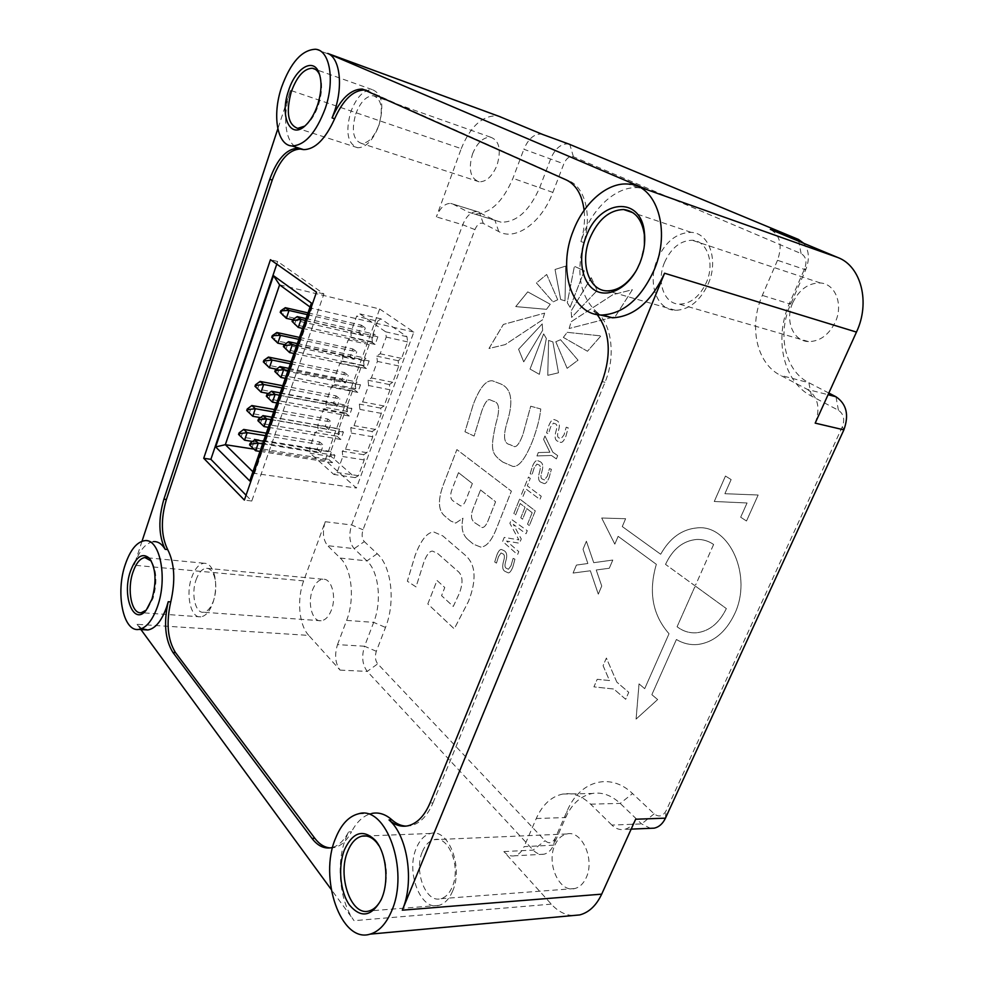 <?xml version="1.0" encoding="UTF-8"?>
<svg xmlns="http://www.w3.org/2000/svg" width="984" height="984" viewBox="0 0 984 984"><rect width="100%" height="100%" fill="white"/><g stroke="black" fill="none" stroke-linecap="round" stroke-linejoin="round"><path stroke-width="0.74" stroke-dasharray="4.92 3.69" d="M676.402 639.502L651.863 694.692L657.632 699.562L636.082 719.095L639.022 683.88L644.692 688.665L669.022 633.733C652.527 614.975 648.284 591.839 656.328 564.312L618.124 536.341L614.816 544.14L601.691 518.014L625.603 518.716L622.269 526.563L660.682 554.263C669.833 537.891 682.109 529.097 697.496 527.867C729.562 524.534 753.043 576.464 734.371 614.41C725.589 632.355 713.412 642.38 697.865 644.483C690.251 645.196 683.093 643.536 676.402 639.502L651.851 694.692L657.656 699.562L636.094 719.095L639.046 683.892L644.704 688.665L669.034 633.733C652.54 614.975 648.308 591.839 656.34 564.312L618.136 536.341L614.828 544.14L601.704 518.014L625.615 518.716L622.282 526.563L660.694 554.263C669.846 537.904 682.121 529.097 697.508 527.867C729.574 524.534 753.055 576.464 734.384 614.422C725.602 632.355 713.437 642.38 697.877 644.483C690.264 645.196 683.117 643.536 676.426 639.502M422.456 851.529C425.297 844.875 429.196 840.926 434.153 839.684C448.704 835.158 461.312 867.347 452.148 887.162C449.356 893.57 445.592 897.408 440.857 898.699C425.777 903.398 413.563 871 422.456 851.529M554.939 845.01C557.756 838.823 561.704 835.145 566.796 833.977C581.741 829.733 595.222 859.438 586.144 877.814C583.364 883.755 579.564 887.334 574.705 888.564C559.256 893.041 546.071 863.116 554.939 845.01M664.581 262.334C671.248 247.833 680.473 240.477 692.269 240.268C707.201 240.65 715.011 263.171 706.426 282.42C699.735 296.541 690.756 303.785 679.477 304.167C663.979 304.118 656.205 281.522 664.581 262.334M792.846 302.568C799.365 289.358 808.565 282.826 820.422 282.986C835.441 283.773 843.583 304.745 835.231 322.235C828.725 335.064 819.795 341.509 808.454 341.583C792.858 341.141 784.666 320.058 792.846 302.568M355.716 114.095C360.378 101.979 366.257 95.854 373.33 95.719C381.534 98.892 383.379 108.732 378.877 125.214C374.166 137.194 368.36 143.27 361.472 143.418C353.17 140.294 351.251 130.528 355.716 114.095M472.541 153.898C477.228 142.631 483.279 137.059 490.696 137.219C499.343 140.54 501.446 149.888 497.018 165.263C492.308 176.382 486.33 181.905 479.122 181.794C470.352 178.547 468.15 169.248 472.541 153.898M196.062 579.871C198.657 572.75 202.003 568.875 206.123 568.248C210.428 568.211 213.43 571.95 215.127 579.465C216.283 585.886 215.914 592.454 214.008 599.182L213.503 600.781C210.908 607.78 207.612 611.593 203.602 612.245C195.324 613.647 190.871 593.942 196.062 579.871M312.457 590.117C315.077 583.414 318.57 579.797 322.937 579.244C331.522 578.051 336.786 596.673 331.411 610.055C328.804 616.624 325.372 620.203 321.116 620.781C312.334 622.036 307.192 603.376 312.457 590.117M147.723 608.543L153.049 598.284C157.329 582.909 156.763 570.499 151.327 561.052M212.876 602.921L213.503 600.966C215.828 592.737 216.283 584.705 214.869 576.87C212.802 567.743 209.162 563.205 203.946 563.229C198.928 564.004 194.844 568.727 191.695 577.423C185.398 594.557 190.773 618.579 200.859 616.87C205.718 616.07 209.727 611.421 212.876 602.921M381.484 899.007L382.641 896.424C388.618 878.515 387.499 861.75 379.258 846.142M452.517 891.381C463.698 867.162 448.335 827.95 430.697 833.448C424.633 834.949 419.873 839.783 416.416 847.925C405.617 871.603 420.414 911.147 438.827 905.403C444.559 903.829 449.122 899.155 452.517 891.381M635.812 271.35L640.104 262.765L644.434 244.967M708.259 283.798C718.75 260.305 709.255 232.864 691.149 232.359C676.734 232.605 665.467 241.597 657.349 259.333C647.164 282.728 656.611 310.292 675.553 310.304C689.218 309.8 700.116 300.969 708.259 283.798M304.72 126.124L307.266 124.058C311.879 119.617 315.593 113.295 318.422 105.103C322.076 93.48 322.58 83.64 319.911 75.571M378.877 125.583C384.375 105.472 382.136 93.48 372.186 89.605C363.551 89.778 356.392 97.256 350.722 112.053C345.298 132.077 347.635 143.984 357.746 147.76C366.097 147.575 373.133 140.171 378.877 125.583M569.17 144.168L568.039 143.898C560.905 143.639 555.136 148.584 550.72 158.732L539.81 187.304C529.552 210.797 516.625 222.433 501.053 222.175L494.927 220.293L477.117 211.548C471.201 211.523 466.404 215.927 462.726 224.77L351.632 524.989C348.594 534.964 349.443 542.861 354.154 548.654L366.934 560.892C378.705 571.409 382.136 601.187 373.674 622.38L364.56 646.242L337.512 644.606C334.363 654.864 335.212 663.364 340.07 670.116L308.742 635.406L137.096 624.311L141.708 628.653M308.742 635.406C298.927 624.988 296.676 599.367 303.662 580.88L325.237 521.717C322.198 531.84 322.998 539.822 327.635 545.689L354.154 548.654L364.326 541.606C361.94 538.728 361.509 534.779 363.034 529.786L474.915 229.604C477.203 224.401 479.995 222.335 483.279 223.417L498.777 231.572C515.235 241.166 541.434 223.147 552.848 192.409L563.832 163.848C566.415 158.19 569.601 155.829 573.414 156.763L801.074 253.577C805.97 256.48 807.175 261.51 804.666 268.657L789.783 302.642C773.596 338.275 783.043 381.743 811.48 396.097L838.429 410.279C843.694 413.92 844.998 419.393 842.353 426.699L666.033 810.914C662.822 816.462 658.862 817.433 654.139 813.842L632.552 793.559C610.006 771.764 579.539 781.136 567.214 810.816L555.222 838.184C552.43 843.276 549.035 844.112 545.05 840.68L377.708 663.856C375.212 660.547 374.756 656.353 376.331 651.285L385.507 627.423C395.752 601.987 391.472 566.181 377.229 553.721L364.326 541.606M483.279 223.417L479.392 212.261L450.66 203.38C444.805 203.393 440.032 207.882 436.367 216.874L461.238 148.645L290.501 90.356C282.297 114.525 284.757 141.155 296.135 147.256M597.153 314.56L593.266 310.747L599.76 314.892M647.976 190.047L638.382 187.723C617.608 185.828 594.164 206.246 583.672 233.675L580.929 241.597C584.115 230.797 585.173 220.367 584.127 210.318M366.294 90.22L569.133 180.921C585.148 187.44 592.159 215.668 583.783 242.482C575.861 272.789 579.994 295.803 596.144 311.534L593.266 310.747M332.678 847.409C338.877 845.465 344.203 840.299 348.631 831.911L345.999 837.741C335.851 862.513 339.357 901.159 354.068 920.667L331.165 889.376M572.676 915.563C564.853 914.985 557.719 911.172 551.286 904.136L503.857 851.591C507.117 855.096 510.659 856.51 514.509 855.822C518.58 854.875 521.778 851.8 524.115 846.621L553.537 845.17L565.64 817.544C571.827 803.916 580.695 795.896 592.22 793.485C601.999 791.886 611.322 795.195 620.191 803.399L641.605 823.916L650.387 828.319M307.992 312.9L361.423 325.2L358.729 332.715L282.642 315.532L285.323 307.685M299.493 337.414L352.912 348.988L350.243 356.429L274.179 340.267L276.836 332.494M306.012 318.607L373.883 334.007L371.14 341.608L294.487 324.536L297.217 316.602M297.353 343.601L365.199 358.065L362.481 365.605L285.84 349.578L288.558 341.719M288.767 368.36L356.602 381.915L353.908 389.369L277.291 374.387L279.973 366.601M291.079 361.682L344.486 372.542L341.842 379.922L265.803 364.769L268.435 357.081M282.74 385.74L336.134 395.9L333.514 403.206L257.5 389.049L260.108 381.423M280.268 392.887L348.078 405.531L345.409 412.923L268.817 398.951L271.473 391.238M271.842 417.179L339.64 428.938L336.995 436.256L260.428 423.292L263.06 415.654M274.487 409.565L327.856 419.036L325.261 426.281L249.272 413.096L251.855 405.543M266.295 433.169L319.652 441.976L317.082 449.147L241.129 436.921L243.688 429.442M263.503 441.238L331.276 452.123L328.656 459.38L252.113 447.4L254.721 439.823M252.581 441.472L320.686 452.345L323.269 445.137L319.652 441.976M317.082 449.147L320.686 452.345M265.434 435.678L323.269 445.137M259.973 451.422L332.358 462.664L334.99 455.383L331.276 452.123M328.656 459.38L332.358 462.664M262.593 443.846L334.99 455.383M268.337 427.29L340.759 439.454L343.416 432.099L339.64 428.938M336.995 436.256L340.759 439.454M270.994 419.639L343.416 432.099M276.787 402.923L349.222 416.035L351.903 408.618L348.078 405.531M345.409 412.923L349.222 416.035M279.468 395.199L351.903 408.618M285.311 378.311L357.77 392.395L360.488 384.904L356.602 381.915M353.908 389.369L357.77 392.395M288.017 370.513L360.488 384.904M293.921 353.477L366.405 368.545L369.135 360.98L365.199 358.065M362.481 365.605L366.405 368.545M296.651 345.605L369.135 360.98M305.372 320.452L377.868 336.836L373.883 334.007M302.617 328.398L375.113 344.462L377.868 336.836M371.14 341.608L375.113 344.462M307.377 314.671L365.31 327.955L361.423 325.2M292.678 319.763L362.604 335.495L365.31 327.955M358.729 332.715L362.604 335.495M298.828 339.332L356.749 351.817L352.912 348.988M284.524 344.584L354.068 359.295L356.749 351.817M350.243 356.429L354.068 359.295M290.366 363.76L348.262 375.47L344.486 372.542M276.442 369.172L345.605 382.874L348.262 375.47M341.842 379.922L345.605 382.874M281.978 387.954L339.861 398.901L336.134 395.9M268.423 393.502L337.229 406.244L339.861 398.901M333.514 403.206L337.229 406.244M273.663 411.927L331.534 422.124L327.856 419.036M260.477 417.61L328.927 429.393L331.534 422.124M325.261 426.281L328.927 429.393M377.647 321.227L380.931 318.853L406.958 336.7L407.622 341.915L401.558 358.41L398.139 360.722L398.778 365.962L392.776 382.296L389.393 384.535L390.021 389.775L384.067 405.974L380.722 408.139L381.337 413.378L375.433 429.43L372.137 431.509L372.739 436.773L366.897 452.665L363.625 454.682L364.215 459.946L358.422 475.69L355.199 477.634L331.214 456.564L330.686 451.471L336.221 436.121L339.308 434.116L338.779 429.036L344.363 413.551L347.487 411.472L346.934 406.392L352.567 390.771L355.741 388.631L355.175 383.563L360.857 367.795L364.055 365.581L363.477 360.513L369.209 344.621L372.456 342.321L371.866 337.266L377.647 321.227L356.589 316.294L350.808 332.531L351.374 337.635L348.164 339.96L342.432 356.06L342.986 361.165L339.8 363.428L334.117 379.381L334.658 384.498L331.522 386.675L325.888 402.481L326.417 407.61L323.318 409.713L317.734 425.383L318.25 430.525L315.175 432.554L309.652 448.089L310.144 453.23L333.834 474.448L337.032 472.48L342.826 456.539L342.26 451.213L345.495 449.171L351.349 433.083L350.771 427.769L354.043 425.654L359.947 409.406L359.357 404.104L362.678 401.902L368.631 385.519L368.016 380.23L371.374 377.942L377.389 361.399L376.761 356.122L380.168 353.76L386.232 337.057L385.593 331.793L359.849 313.884L356.589 316.294M371.866 337.266L350.808 332.531M372.456 342.321L351.374 337.635M369.209 344.621L348.164 339.96M363.477 360.513L342.432 356.06M364.055 365.581L342.986 361.165M360.857 367.795L339.8 363.428M355.175 383.563L334.117 379.381M355.741 388.631L334.658 384.498M352.567 390.771L331.522 386.675M346.934 406.392L325.888 402.481M347.487 411.472L326.417 407.61M344.363 413.551L323.318 409.713M338.779 429.036L317.734 425.383M339.308 434.116L318.25 430.525M336.221 436.121L315.175 432.554M330.686 451.471L309.652 448.089M331.214 456.564L310.144 453.23M355.199 477.634L333.834 474.448M358.422 475.69L337.032 472.48M364.215 459.946L342.826 456.539M363.625 454.682L342.26 451.213M366.897 452.665L345.495 449.171M372.739 436.773L351.349 433.083M372.137 431.509L350.771 427.769M375.433 429.43L354.043 425.654M381.337 413.378L359.947 409.406M380.722 408.139L359.357 404.104M384.067 405.974L362.678 401.902M390.021 389.775L368.631 385.519M389.393 384.535L368.016 380.23M392.776 382.296L371.374 377.942M398.778 365.962L377.389 361.399M398.139 360.722L376.761 356.122M401.558 358.41L380.168 353.76M407.622 341.915L386.232 337.057M406.958 336.7L385.593 331.793M380.931 318.853L359.849 313.884M379.652 308.976L413.833 332.075L356.405 488.015L325.175 460.241L379.652 308.976L279.591 284.843M249.739 480.942L254.524 473.353L311.817 308.3L311.411 303.047M252.913 471.767L254.524 473.353L356.405 488.015M413.833 332.075L311.817 308.3L310.034 307.008M246.062 495.21L251.769 501.028L323.921 293.958L277.66 261.51L276.775 264.142M325.175 460.241L253.946 449.134M330.329 847.913L334.498 847.544C341.128 845.933 346.798 840.68 351.509 831.8L348.631 831.911M358.508 813.805L371.841 813.436C363.699 815.379 356.934 821.505 351.509 831.8M405.998 826.13L410.968 825.687C420.131 823.387 427.462 815.798 432.972 802.944L430.02 803.005M596.144 311.534C611.753 323.576 616.07 356.208 605 382.284L432.972 802.944M323.921 293.958L316.504 292.162M277.66 261.51L270.465 259.69M251.769 501.028L244.376 500.069M480.524 489.946L495.579 501.754L488.556 519.429C486.551 524.779 484.436 527.498 482.246 527.572L474.792 522.75C471.09 519.995 470.524 515.37 473.083 508.9L480.536 489.946L495.592 501.754L488.581 519.441C486.539 524.779 484.423 527.498 482.234 527.572L474.78 522.75C471.078 519.995 470.512 515.37 473.07 508.888L480.536 489.946M505.419 571.544C502.553 570.4 501.951 566.87 503.611 560.966C504.915 556.71 504.583 554.299 502.627 553.734L501.053 552.959L498.519 556.575L496.453 563.119L494.718 561.999L496.846 555.087C498.359 551.286 499.847 549.404 501.299 549.441L503.82 550.548C506.822 552.049 507.486 555.517 505.825 560.966C504.46 565.382 504.755 567.879 506.735 568.444L508.408 569.256L511.016 565.726L513.107 558.358L514.939 559.17L512.799 567.116C511.176 571.052 509.663 572.971 508.273 572.885L505.419 571.544C502.566 570.4 501.963 566.87 503.623 560.966C504.927 556.71 504.595 554.312 502.639 553.746L501.065 552.959L498.531 556.575L496.465 563.119L494.743 561.999L496.858 555.087C498.384 551.286 499.872 549.404 501.323 549.441L503.833 550.56C506.834 552.049 507.498 555.517 505.85 560.966C504.472 565.382 504.767 567.879 506.748 568.457L508.421 569.269L511.028 565.726L513.131 558.358L514.952 559.183L512.812 567.116C511.188 571.052 509.687 572.971 508.285 572.885L505.432 571.544M591.273 277.685L597.14 290.501L571.63 317.438L571.163 310.87L591.273 277.685L597.153 290.514L571.643 317.438L571.175 310.882L591.286 277.697M557.707 299.763L553.008 301.928L536.403 282.949L546.673 274.474L557.719 299.763L553.02 301.928L536.415 282.949L546.686 274.474L557.719 299.763M550.265 304.265L546.477 309.333L515.727 306.59L527.744 291.867L550.277 304.265L546.489 309.333L515.751 306.602L527.756 291.867L550.277 304.265M555.788 341.743L560.536 339.701L578.014 360.181L567.128 368.323L555.788 341.743L560.548 339.714L578.038 360.193L567.141 368.323L555.8 341.743M548.592 340.415L552.873 341.903L558.494 372.788L547.768 375.322L548.592 340.415L552.885 341.903L558.506 372.801L547.781 375.322L548.605 340.427M564.976 300.846L560.634 299.493L555.038 269.481L565.738 266.074L564.988 300.846L560.646 299.505L555.05 269.481L565.751 266.086L564.988 300.846M542.209 323.908L542.627 330.341L523.722 361.866L518.58 349.246L542.221 323.908L542.639 330.341L523.734 361.866L518.593 349.246L542.221 323.908M458.507 472.664L472.357 483.525L466.047 499.675C464.35 503.906 462.554 505.997 460.672 505.936L453.058 500.893C450.192 498.716 449.934 494.669 452.271 488.753L458.483 472.652L472.357 483.525M472.345 483.525L466.035 499.675C464.337 503.906 462.541 505.997 460.647 505.936L453.046 500.893C450.18 498.716 449.909 494.669 452.259 488.753L458.483 472.652M467.695 539.355C462.455 534.583 460.881 527.535 462.984 518.199L455.678 523.094L450.672 520.979L445.346 516.526C438.138 511.127 437.523 500.389 443.501 484.3L456.883 449.577L511.373 491.151L495.911 529.896C491.225 541.2 486.145 546.919 480.672 547.067L473.415 544.177L467.695 539.355C462.468 534.595 460.893 527.535 462.997 518.199L455.69 523.094L450.684 520.979L445.358 516.526C438.151 511.139 437.536 500.389 443.513 484.3L456.896 449.577L511.397 491.151L495.924 529.909C491.237 541.2 486.157 546.932 480.684 547.067L473.439 544.177L467.707 539.355M427.819 603.942L437.007 580.462L444.768 587.522L441.558 595.664L453.267 606.452L459.307 593.413C463.489 582.294 462.787 574.742 457.228 570.745L437.696 553.525L432.505 551.101C429.602 551.077 426.761 554.607 423.993 561.716L416.023 586.919L407.339 581.212L415.113 555.431C420.98 540.044 427.204 532.233 433.784 531.987L442.812 535.911L465.038 555.025C475.801 564.164 476.933 579.65 468.433 601.47L454.227 628.837L427.819 603.942L437.019 580.474L444.78 587.534L441.57 595.677L453.292 606.452L459.319 593.413C463.501 582.294 462.812 574.742 457.24 570.745L437.708 553.525L432.517 551.101C429.614 551.077 426.785 554.607 424.006 561.716L416.048 586.919L407.364 581.212L415.137 555.431C420.992 540.044 427.216 532.233 433.796 531.987L442.825 535.911L465.051 555.025C475.813 564.164 476.945 579.65 468.458 601.47L454.251 628.837L427.831 603.955M558.076 441.349C555.001 440.5 554.324 437.019 556.071 430.881C557.436 426.441 557.067 424.055 554.964 423.698L553.475 423.071L550.585 427.007L548.42 433.846L546.563 432.898L548.777 425.691C550.511 421.373 552.233 419.307 553.943 419.492L556.218 420.353C559.441 421.521 560.179 424.953 558.445 430.635C557.005 435.236 557.35 437.72 559.466 438.077L561.04 438.729L564.041 434.854L566.231 427.191L568.186 427.819L565.948 436.047C564.103 440.537 562.356 442.652 560.72 442.406L558.1 441.349C555.013 440.512 554.349 437.019 556.083 430.881C557.448 426.453 557.079 424.055 554.976 423.698L553.488 423.071L550.597 427.019L548.432 433.846L546.575 432.911L548.801 425.691C550.523 421.373 552.245 419.307 553.955 419.492L556.231 420.353C559.453 421.533 560.191 424.953 558.457 430.635C557.018 435.236 557.362 437.72 559.478 438.077L561.052 438.729L564.053 434.854L566.243 427.191L568.198 427.819L565.972 436.06C564.115 440.537 562.381 442.652 560.745 442.406L558.1 441.349M538.297 452.554L549.871 452.246L543.586 439.393L544.952 435.986L552.787 452.185L557.694 455.629L556.366 458.913L551.471 455.469L536.944 455.949L538.297 452.554L549.884 452.246L543.598 439.405L544.964 435.986L552.811 452.197L557.719 455.629L556.378 458.913L551.483 455.469L536.957 455.949L538.322 452.554M541.446 482.455C538.445 481.52 537.793 478.015 539.515 471.951C540.856 467.572 540.499 465.174 538.445 464.756L536.92 464.079L534.152 467.917L532.012 474.657L530.192 473.661L532.381 466.539C534.041 462.394 535.69 460.389 537.313 460.512L539.675 461.459C542.824 462.738 543.549 466.17 541.827 471.779C540.413 476.33 540.745 478.814 542.811 479.245L544.423 479.946L547.288 476.182L549.453 468.605L551.372 469.294L549.17 477.437C547.399 481.742 545.726 483.796 544.177 483.599L541.446 482.455C538.457 481.52 537.805 478.015 539.527 471.951C540.868 467.572 540.511 465.174 538.457 464.756L536.932 464.079L534.164 467.917L532.037 474.657L530.216 473.661L532.406 466.539C534.066 462.394 535.702 460.389 537.326 460.524L539.687 461.459C542.836 462.738 543.562 466.182 541.852 471.779C540.425 476.33 540.757 478.814 542.824 479.245L544.435 479.946L547.313 476.182L549.466 468.618L551.384 469.294L549.183 477.437C547.412 481.742 545.751 483.796 544.189 483.611L541.471 482.455M528.469 477.043L530.278 478.384L527.289 485.813L541.237 496.231L539.921 499.466L525.997 489.023L523.021 496.416L521.237 495.063L528.469 477.043L530.29 478.384L527.301 485.813L541.249 496.231L539.933 499.466L526.01 489.023L523.033 496.416L521.249 495.063L528.482 477.055M532.159 512.713L526.834 508.63L522.578 519.183L520.782 517.781L525.038 507.24L520.167 503.513L515.628 514.817L513.857 513.439L519.675 498.962L535.284 510.893L529.331 525.579L527.522 524.164L532.172 512.713L526.846 508.63L522.59 519.183L520.794 517.781L525.05 507.24L520.192 503.513L515.641 514.817L513.869 513.439L519.687 498.962L535.296 510.893L529.343 525.579L527.535 524.164L532.172 512.713M502.639 541.385L504.238 537.412L518.863 539.884L509.872 523.365L511.483 519.367L527.252 530.696L526.01 533.771L513.279 524.337L521.249 538.961L519.515 543.242L506.563 541.04L518.777 551.606L517.535 554.668L502.639 541.385L504.251 537.412L518.888 539.884L509.884 523.365L511.495 519.367L527.276 530.696L526.022 533.783L513.304 524.337L521.262 538.961L519.527 543.242L506.576 541.052L518.789 551.618L517.547 554.668L502.652 541.385M569.146 328.484L571.138 321.743L612.897 294.659L632.38 289.702L615.209 316.627L569.158 328.496L571.15 321.743L612.909 294.659L632.392 289.702L615.221 316.627L569.158 328.496M539.367 374.338L530.032 369.062L543.648 333.908L546.341 338.459L539.38 374.338L530.056 369.062L543.66 333.908L546.354 338.459L539.38 374.338M563.328 337.401L567.227 332.321L600.904 335.901L587.46 351.239L563.328 337.401L567.251 332.321L600.917 335.913L587.473 351.251L563.352 337.401M570.093 307.279L567.288 302.74L574.385 266.307L584.312 270.809L570.093 307.279L567.301 302.74L574.398 266.307L584.336 270.809L570.117 307.279M544.632 313.096L542.701 319.702L505.173 344.609L488.974 348.496L503.353 324.437L544.644 313.109L542.713 319.702L505.198 344.609L488.999 348.496L503.365 324.449L544.644 313.109M502.836 462.099C491.668 453.821 489.847 450.721 495.887 423.587C500.13 409.578 499.306 402.136 493.414 401.275L489.663 399.664C487.351 399.246 484.755 402.923 481.877 410.685L474.091 436.06L464.952 431.755L473.316 404.276C479.602 387.893 485.985 380.07 492.455 380.796L499.946 383.649C511.213 387.794 513.722 400.291 507.461 421.115C502.922 435.764 503.685 443.587 509.773 444.559L514.374 446.625C516.871 446.994 519.687 443.034 522.836 434.768L530.696 406.22L540.757 408.975C539.835 418.089 537.067 428.827 532.467 441.164C525.345 458.851 518.802 467.265 512.836 466.404L502.836 462.099C491.692 453.821 489.872 450.721 495.899 423.587C500.143 409.578 499.318 402.136 493.427 401.275L489.675 399.664C487.363 399.246 484.768 402.923 481.889 410.685L474.116 436.072L464.977 431.755L473.329 404.289C479.626 387.905 485.998 380.07 492.467 380.796L499.958 383.649C511.225 387.807 513.734 400.291 507.473 421.115C502.935 435.777 503.697 443.587 509.786 444.559L514.386 446.625C516.883 446.994 519.712 443.046 522.861 434.768L530.72 406.22L540.769 408.975C539.847 418.089 537.079 428.827 532.479 441.164C525.358 458.851 518.814 467.265 512.861 466.416L502.849 462.099M665.541 564.398C672.687 549.06 683.068 540.745 696.66 539.453C702.662 539.22 708.32 540.893 713.634 544.459L695.663 584.927L694.446 585.394L665.516 564.385C672.675 549.06 683.044 540.745 696.647 539.453C702.65 539.22 708.308 540.893 713.609 544.459L713.634 544.459M616.833 682.133L606.378 658.05L603.081 665.688L609.49 680.559L597.202 679.292L593.918 686.869L613.819 689.034L625.676 699.292L628.739 692.33L616.833 682.133L606.39 658.05L603.094 665.688L609.502 680.559L597.214 679.292L593.942 686.869L613.832 689.034L625.689 699.292L628.751 692.33L616.857 682.133M731.112 479.565L725.454 476.035L714.249 501.483L747.041 502.972L740.669 517.227L746.487 520.991L758.147 495.013L724.876 493.71L731.137 479.577L725.466 476.047L714.273 501.483L747.065 502.972L740.694 517.227L746.512 521.003L758.16 495.013L724.888 493.71L731.137 479.577M695.946 586.501L726.34 608.579C719.292 623.044 709.489 631.101 696.93 632.737C689.71 633.339 683.093 631.347 677.078 626.759L694.741 586.981L695.971 586.501L726.352 608.579C719.316 623.044 709.501 631.101 696.943 632.737C689.735 633.339 683.117 631.347 677.09 626.759L694.753 586.981L695.971 586.501M713.609 544.459L695.663 584.927M695.651 584.927L694.433 585.394L665.516 564.385M593.733 562.688L586.378 541.212L583.02 549.256L587.866 563.5L576.403 565.087L573.069 573.057L590.338 570.769L598.284 594.139L601.728 586.034L596.23 569.982L609.293 568.248L612.774 560.044L593.733 562.688L586.39 541.225L583.032 549.256L587.879 563.5L576.415 565.087L573.082 573.057L590.351 570.769L598.297 594.139L601.741 586.034L596.242 569.982L609.305 568.248L612.786 560.056L593.746 562.688M828.836 393.046L808.86 382.714C784.998 370.931 776.942 334.265 790.632 304.216L805.687 269.837C809.832 259.247 809.18 250.403 803.756 243.306M376.331 651.285L364.56 646.242C361.411 656.365 362.309 664.754 367.241 671.408L533.168 850.078C536.464 853.522 540.044 854.899 543.906 854.223C547.99 853.288 551.2 850.262 553.537 845.17L555.222 838.184M654.139 813.842L641.605 823.916L611.863 825.072C615.726 828.774 619.92 830.213 624.422 829.401C629.219 828.307 632.958 824.912 635.652 819.229M815.195 423.132C820.594 407.979 817.987 396.737 807.397 389.406L828.073 394.719M804.666 268.657L805.687 269.837L777.508 260.28C782.6 245.483 780.214 235.176 770.349 229.383M542.885 134.55L541.126 134.058C534.041 133.849 528.297 138.916 523.869 149.248L563.832 163.848M137.096 624.311L140.933 629.551M290.501 90.356L277.832 128.806M142.016 541.249L134.119 565.21C139.138 550.794 145.583 542.922 153.467 541.618L144.574 540.696M337.512 644.606L346.626 620.387C355.089 598.875 351.805 568.691 340.218 558.063L327.635 545.689M611.863 825.072L590.597 804.162C581.802 795.81 572.528 792.44 562.787 794.051C551.311 796.499 542.467 804.654 536.255 818.528L524.115 846.621M777.508 260.28L762.329 295.385C748.566 326.073 756.487 363.354 780.312 375.248L807.397 389.406M452.923 204.082L468.298 212.113L474.349 213.971C489.798 214.118 502.664 202.224 512.935 178.313L523.869 149.248M461.238 148.645C470.364 126.456 482.283 115.534 496.981 115.866L499.171 116.395M303.662 580.88L134.119 565.21M583.783 242.482L580.929 241.597M551.286 904.136L354.068 920.667M842.353 426.699L843.878 429.86M665.455 818.159L666.033 810.914M838.429 410.279L835.969 396.749M590.597 804.162L620.191 803.399L632.552 793.559M811.48 396.097L808.86 382.714L780.312 375.248M536.255 818.528L565.64 817.544L567.214 810.816M789.783 302.642L790.632 304.216L762.329 295.385M503.857 851.591L533.168 850.078L545.05 840.68M801.074 253.577L798.442 239.432M340.07 670.116L367.241 671.408L377.708 663.856M573.414 156.763L569.81 144.402M346.626 620.387L373.674 622.38L385.507 627.423M552.848 192.409L512.935 178.313M340.218 558.063L366.934 560.892L377.229 553.721M498.777 231.572L494.927 220.293L468.298 212.113M325.237 521.717L351.632 524.989L363.034 529.786M474.915 229.604L462.726 224.77L436.367 216.874M569.133 180.921L566.317 179.949M368.483 90.959L365.9 90.036M605 382.284L602.085 381.62M566.796 833.977L434.153 839.684M820.422 282.986L692.269 240.268M490.696 137.219L373.33 95.719M322.937 579.244L206.123 568.248M203.946 563.229L147.046 557.743M215.127 579.465L214.869 576.87M214.008 599.182L213.503 600.966M430.697 833.448L366.233 835.994M691.149 232.359L632.872 212.655M372.186 89.605L315.384 69.347M543.906 854.223L514.509 855.822M631.174 829.118L624.422 829.401M568.039 143.898L541.126 134.058M477.117 211.548L450.66 203.38M334.498 847.544L331.633 847.679M410.968 825.687L408.028 825.785M562.787 794.051L592.22 793.485M474.349 213.971L501.053 222.175M638.382 187.723L628.087 184.057M496.981 115.866L315.483 49.249M357.746 147.76L297.697 128.35M307.266 124.058L305.63 125.312M675.553 310.304L607.472 290.87M637.816 267.759L637.423 268.398M438.827 905.403L369.111 910.938M382.063 897.777L381.177 899.708M200.859 616.87L141.327 612.688M321.116 620.781L203.602 612.245M479.122 181.794L361.472 143.418M808.454 341.583L679.477 304.167M574.705 888.564L440.857 898.699"/><path stroke-width="1.48" d="M151.966 599.096C156.702 581.839 155.903 568.272 149.568 558.42C142.483 552.208 136.124 556.44 130.478 571.126C121.61 595.677 133.578 626.71 146.259 610.117L151.966 599.096M151.327 561.052L144.882 557.534C140.048 558.358 136.075 563.242 132.951 572.196C126.715 589.834 131.61 614.496 141.327 612.688L146.259 610.117M381.792 898.257C389.356 880.569 385.999 852.119 375.224 840.188C363.121 828.811 352.875 831.984 344.486 849.696C337.832 866.375 340.021 891.75 349.492 905.071C361.005 918.478 371.571 916.694 381.177 899.708L381.792 898.257M379.258 846.142L376.503 842.329C371.94 837.15 367.057 835.096 361.854 836.166C355.925 837.716 351.239 842.71 347.782 851.16C337.008 875.686 351.042 916.805 369.111 910.938C374.043 909.56 378.163 905.587 381.484 899.007M639.883 263.036C643.905 252.9 645.43 242.9 644.446 233.023C641.371 194.893 599.084 199.494 586.107 236.664C577.854 257.414 581.359 281.412 594.201 289.837C606.919 298.509 626.845 289.099 637.423 268.398L639.883 263.036M644.434 244.967L644.36 234.832C642.048 219.346 635.123 210.908 623.573 209.518C609.293 210.023 598.075 219.567 589.896 238.153C579.638 262.63 588.727 291.141 607.472 290.87C618.124 290.637 627.571 284.13 635.812 271.35M317.586 104.968C321.756 91.573 322.1 80.553 318.619 71.906C312.568 57.453 295.249 68.855 288.521 90.713C279.321 116.629 290.489 140.466 305.63 125.312C310.563 120.552 314.548 113.775 317.586 104.968M319.911 75.571L319.382 74.292C317.66 70.651 315.298 68.634 312.285 68.24C303.921 68.609 296.91 76.457 291.264 91.795C285.803 112.484 287.943 124.66 297.697 128.35L304.72 126.124M141.708 628.653L147.846 629.981C155.349 628.628 161.61 620.99 166.64 607.042L168.239 601.704C163.516 622.761 165.078 639.674 172.926 652.441L311.977 838.405C317.783 845.994 324.339 849.081 331.633 847.679L332.678 847.409M157.551 606.365C152.532 620.375 146.296 628.063 138.842 629.416C123.111 632.343 115.362 592.651 125.312 564.398C130.319 549.908 136.739 542.012 144.574 540.696C159.642 537.83 167.957 577.448 157.551 606.365M584.127 210.318C582.11 194.844 576.169 184.721 566.317 179.949L362.272 89.052C350.685 89.15 340.624 98.769 332.075 117.92L334.376 111.795C343.391 86.112 339.96 57.896 327.697 53.431L647.976 190.047L837.962 257.562C861.123 266.258 870.557 302.445 856.461 332.088L815.195 423.132L843.878 429.86C849.217 415.027 846.584 403.993 835.969 396.749L828.836 393.046M325.175 108.695C315.95 132.951 304.892 145.374 292.027 145.964C277.07 145.398 272.014 115.202 281.547 87.293C290.587 62.533 301.891 49.852 315.483 49.249C329.849 50.073 335.113 80.43 325.175 108.695M296.135 147.256L299.234 148.51L297.574 148.24C286.344 148.916 277.07 159.273 269.751 179.322L163.898 499.196C158.166 519.048 158.584 535.751 165.177 549.318C161.868 543.881 157.969 541.311 153.467 541.618M330.329 847.913C324.572 847.519 319.394 844.309 314.818 838.282L175.484 652.576C167.612 639.821 166.038 622.921 170.761 601.9C175.619 580.609 174.586 563.156 167.674 549.576C161.068 536.022 160.638 519.331 166.382 499.503L272.248 180.06C279.567 160.035 288.853 149.691 300.095 149.027L303.65 149.617C315.064 149.482 325.384 139.199 334.634 118.781L332.075 117.92M599.76 314.892L612.589 317.82C634.028 316.602 651.359 301.731 664.581 273.232L402.308 910.175C414.719 881.775 407.462 835.33 389.024 819.955C394.928 825.219 401.263 827.175 408.028 825.785C417.179 823.485 424.51 815.896 430.02 803.005L602.085 381.62C611.691 354.424 610.055 332.063 597.153 314.56M654.126 270.022C640.879 298.73 623.561 313.724 602.159 315.003C571.593 315.679 557.092 269.751 573.414 230.44C583.93 202.827 607.349 182.212 628.087 184.057C656.537 184.574 671.346 230.305 654.126 270.022M391.607 911.036C386.159 923.828 379 931.528 370.132 934.136C340.71 943.693 318.484 877.322 335.618 838.159C341.19 824.383 348.816 816.265 358.508 813.805C385.925 804.752 409.787 870.311 391.607 911.036M650.387 828.319L654.225 828.159C659.034 827.077 662.773 823.743 665.455 818.159L635.652 819.229L601.691 894.149C596.316 905.551 588.998 912.463 579.724 914.923L572.676 915.563M280.748 310.809L285.323 307.685L289.038 310.464L280.748 310.809L280.219 312.383L286.332 318.336L292.678 319.763M280.219 312.383L280.957 312.937L281.486 311.362M280.957 312.937L286.332 318.336L289.038 310.464L307.377 314.671M272.26 335.692L276.836 332.494L280.489 335.372L272.26 335.692L271.719 337.254L277.82 343.17L284.524 344.584M271.719 337.254L272.445 337.832L272.986 336.27M272.445 337.832L277.82 343.17L280.489 335.372L298.828 339.332M292.838 321.965L293.38 320.378L301.03 319.468L297.217 316.602L292.629 319.8L292.076 321.399L298.275 327.438L292.076 321.399M293.38 320.378L292.629 319.8M305.372 320.452L301.03 319.468L298.275 327.438L302.617 328.398M293.921 353.477L289.591 352.579L283.404 346.577L284.155 347.168L284.696 345.593L292.31 344.683L289.591 352.579L284.155 347.168M284.696 345.593L283.958 345.003L283.404 346.577M283.958 345.003L288.558 341.719L292.31 344.683L296.651 345.605M285.311 378.311L280.981 377.475L274.819 371.509L275.557 372.124L276.098 370.562L283.675 369.652L280.981 377.475L275.557 372.124M276.098 370.562L275.36 369.947L274.819 371.509M275.36 369.947L279.973 366.601L283.675 369.652L288.017 370.513M263.847 360.353L268.435 357.081L272.039 360.046L264.561 360.943L263.847 360.353L263.318 361.891L269.382 367.77L276.442 369.172M263.318 361.891L264.032 362.493L264.561 360.943M264.032 362.493L269.382 367.77L272.039 360.046L290.366 363.76M255.508 384.769L260.108 381.423L263.65 384.486L256.209 385.384L255.508 384.769L254.979 386.294L261.031 392.136L268.423 393.502M254.979 386.294L255.692 386.921L256.209 385.384M255.692 386.921L261.031 392.136L263.65 384.486L281.978 387.954M279.468 395.199L275.126 394.387L272.445 402.136L267.045 396.847L267.587 395.297L266.861 394.67L271.473 391.238L275.126 394.387L267.587 395.297M266.861 394.67L266.32 396.22L267.045 396.847M266.32 396.22L272.445 402.136L276.787 402.923M268.337 427.29L264.007 426.564L257.906 420.685L258.62 421.337L259.149 419.799L266.652 418.889L264.007 426.564L258.62 421.337M259.149 419.799L258.435 419.147L257.906 420.685M258.435 419.147L263.06 415.654L266.652 418.889L270.994 419.639M247.427 411.115L247.943 409.59L255.348 408.704L251.855 405.543L247.255 408.963L246.726 410.476L252.753 416.281L246.726 410.476M247.943 409.59L247.255 408.963M273.663 411.927L255.348 408.704L252.753 416.281L260.477 417.61M265.434 435.678L247.132 432.677L244.561 440.192L239.235 435.076L239.752 433.575L239.075 432.923L243.688 429.442L247.132 432.677L239.752 433.575M239.075 432.923L238.558 434.424L239.235 435.076M238.558 434.424L244.561 440.192L252.581 441.472M259.973 451.422L255.643 450.758L249.567 444.916L250.268 445.592L250.785 444.067L258.263 443.157L255.643 450.758L250.268 445.592M250.785 444.067L250.084 443.39L249.567 444.916M250.084 443.39L254.721 439.823L258.263 443.157L262.593 443.846M243.688 429.442L266.295 433.169M254.721 439.823L263.503 441.238M263.06 415.654L271.842 417.179M271.473 391.238L280.268 392.887M279.973 366.601L288.767 368.36M288.558 341.719L297.353 343.601M297.217 316.602L306.012 318.607M285.323 307.685L307.992 312.9M276.836 332.494L299.493 337.414M268.435 357.081L291.079 361.682M260.108 381.423L282.74 385.74M251.855 405.543L274.487 409.565M310.034 307.008L279.591 284.843L273.478 275.668L311.411 303.047L249.739 480.942L215.656 446.933L273.478 275.668M215.656 446.933L225.336 444.682L252.913 471.767M279.591 284.843L225.336 444.682L253.946 449.134M276.775 264.142L210.883 459.331L203.725 458.286L270.465 259.69L316.504 292.162L244.376 500.069L203.725 458.286M246.062 495.21L210.883 459.331M366.294 90.22L364.855 89.975C353.256 90.061 343.182 99.655 334.634 118.781M405.998 826.13C400.992 825.859 396.306 823.78 391.952 819.869C385.47 814.162 378.766 812.021 371.841 813.436M665.455 818.159L843.878 429.86M803.756 243.306L798.442 239.432L569.17 144.168M140.933 629.551L331.165 889.376M277.832 128.806L142.016 541.249M798.442 239.432L770.349 229.383L837.962 257.562M499.171 116.395L542.885 134.55L569.81 144.402M301.768 149.297L299.234 148.51M601.691 894.149L402.308 910.175M828.073 394.719L835.969 396.749M272.248 180.06L269.751 179.322M166.382 499.503L163.898 499.196M167.674 549.576L165.177 549.318M175.484 652.576L172.926 652.441M170.761 601.9L168.239 601.704M314.818 838.282L311.977 838.405M856.461 332.088L664.581 273.232M500.413 116.85L327.697 53.431M391.952 819.869L389.024 819.955M150.798 560.363L149.568 558.42M147.046 557.743L144.882 557.534M376.503 842.329L375.224 840.188M366.233 835.994L361.854 836.166M644.36 234.832L644.446 233.023M632.872 212.655L623.573 209.518M319.382 74.292L318.619 71.906M315.384 69.347L312.285 68.24M147.846 629.981L138.842 629.416M303.65 149.617L292.027 145.964M612.589 317.82L602.159 315.003M579.724 914.923L370.132 934.136M654.225 828.159L631.174 829.118M300.095 149.027L297.574 148.24M364.855 89.975L362.272 89.052"/></g></svg>

